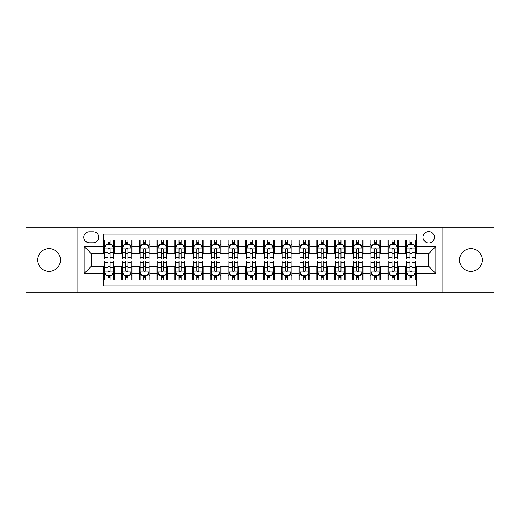 <?xml version="1.0" encoding="UTF-8"?>
<svg xmlns="http://www.w3.org/2000/svg" width="520" height="520" viewBox="0 0 520 520"><rect width="100%" height="100%" fill="white"/><g stroke="black" fill="none" stroke-linecap="round" stroke-linejoin="round"><path stroke-width="0.78" d="M470.912 248.631A11.368 11.368 0 0 0 459.543 260A11.368 11.368 0 0 0 470.912 271.369A11.368 11.368 0 0 0 482.281 260A11.368 11.368 0 0 0 470.912 248.631M49.088 248.631A11.368 11.368 0 0 0 37.72 260A11.368 11.368 0 0 0 49.088 271.369A11.368 11.368 0 0 0 60.457 260A11.368 11.368 0 0 0 49.088 248.631M428.727 231.582A5.681 5.681 0 0 0 423.046 237.263A5.681 5.681 0 0 0 428.727 242.951A5.681 5.681 0 0 0 434.415 237.263A5.681 5.681 0 0 0 428.727 231.582M442.936 292.858L494 292.858L494 227.143L442.936 227.143L442.936 292.858L77.064 292.858L77.064 227.143L26 227.143L26 292.858L77.064 292.858M416.299 240.019L405.639 240.019L405.639 246.5L398.535 246.5L398.535 253.604L405.639 253.604L405.639 246.5M398.535 246.5L398.535 240.019L387.881 240.019L387.881 246.5L380.776 246.5L380.776 253.604L387.881 253.604L387.881 246.5M380.776 246.5L380.776 240.019L370.116 240.019L370.116 246.5L363.012 246.5L363.012 253.604L370.116 253.604L370.116 246.5M363.012 246.5L363.012 240.019L352.359 240.019L352.359 246.5L345.254 246.5L345.254 253.604L352.359 253.604L352.359 246.5M345.254 246.5L345.254 240.019L334.594 240.019L334.594 246.5L327.49 246.5L327.49 253.604L334.594 253.604L334.594 246.5M327.49 246.5L327.49 240.019L316.836 240.019L316.836 246.5L309.731 246.5L309.731 253.604L316.836 253.604L316.836 246.5M309.731 246.5L309.731 240.019L299.072 240.019L299.072 246.5L291.967 246.5L291.967 253.604L299.072 253.604L299.072 246.5M291.967 246.5L291.967 240.019L281.314 240.019L281.314 246.5L274.209 246.5L274.209 253.604L281.314 253.604L281.314 246.5M274.209 246.5L274.209 240.019L263.549 240.019L263.549 246.5L256.451 246.5L256.451 253.604L263.549 253.604L263.549 246.5M256.451 246.5L256.451 240.019L245.791 240.019L245.791 246.5L238.686 246.5L238.686 253.604L245.791 253.604L245.791 246.5M238.686 246.5L238.686 240.019L228.033 240.019L228.033 246.5L220.928 246.5L220.928 253.604L228.033 253.604L228.033 246.5M220.928 246.5L220.928 240.019L210.269 240.019L210.269 246.5L203.164 246.5L203.164 253.604L210.269 253.604L210.269 246.5M203.164 246.5L203.164 240.019L192.511 240.019L192.511 246.5L185.406 246.5L185.406 253.604L192.511 253.604L192.511 246.5M185.406 246.5L185.406 240.019L174.746 240.019L174.746 246.5L167.642 246.5L167.642 253.604L174.746 253.604L174.746 246.5M167.642 246.5L167.642 240.019L156.988 240.019L156.988 246.5L149.883 246.5L149.883 253.604L156.988 253.604L156.988 246.5M149.883 246.5L149.883 240.019L139.224 240.019L139.224 246.5L132.119 246.5L132.119 253.604L139.224 253.604L139.224 246.5M132.119 246.5L132.119 240.019L121.466 240.019L121.466 253.604L114.361 253.604L114.361 240.019L103.701 240.019M103.701 279.981L114.361 279.981L114.361 266.396L121.466 266.396L121.466 279.981L132.119 279.981L132.119 266.396L139.224 266.396L139.224 273.5L132.119 273.5M139.224 273.5L139.224 279.981L149.883 279.981L149.883 266.396L156.988 266.396L156.988 273.5L149.883 273.5M156.988 273.5L156.988 279.981L167.642 279.981L167.642 266.396L174.746 266.396L174.746 273.5L167.642 273.5M174.746 273.5L174.746 279.981L185.406 279.981L185.406 266.396L192.511 266.396L192.511 273.5L185.406 273.5M192.511 273.5L192.511 279.981L203.164 279.981L203.164 266.396L210.269 266.396L210.269 273.5L203.164 273.5M210.269 273.5L210.269 279.981L220.928 279.981L220.928 266.396L228.033 266.396L228.033 273.5L220.928 273.5M228.033 273.5L228.033 279.981L238.686 279.981L238.686 266.396L245.791 266.396L245.791 273.5L238.686 273.5M245.791 273.5L245.791 279.981L256.451 279.981L256.451 266.396L263.549 266.396L263.549 273.5L256.451 273.5M263.549 273.5L263.549 279.981L274.209 279.981L274.209 266.396L281.314 266.396L281.314 273.5L274.209 273.5M281.314 273.5L281.314 279.981L291.967 279.981L291.967 266.396L299.072 266.396L299.072 273.5L291.967 273.5M299.072 273.5L299.072 279.981L309.731 279.981L309.731 266.396L316.836 266.396L316.836 273.5L309.731 273.5M316.836 273.5L316.836 279.981L327.49 279.981L327.49 266.396L334.594 266.396L334.594 273.5L327.49 273.5M334.594 273.5L334.594 279.981L345.254 279.981L345.254 266.396L352.359 266.396L352.359 273.5L345.254 273.5M352.359 273.5L352.359 279.981L363.012 279.981L363.012 266.396L370.116 266.396L370.116 273.5L363.012 273.5M370.116 273.5L370.116 279.981L380.776 279.981L380.776 266.396L387.881 266.396L387.881 273.5L380.776 273.5M387.881 273.5L387.881 279.981L398.535 279.981L398.535 266.396L405.639 266.396L405.639 273.5L398.535 273.5M89.317 242.775L93.223 242.775A5.506 5.506 0 0 0 98.728 237.263A5.506 5.506 0 0 0 93.223 231.758L89.317 231.758A5.506 5.506 0 0 0 83.811 237.263A5.506 5.506 0 0 0 89.317 242.775M442.936 227.143L77.064 227.143M416.299 246.5L416.299 234.072L103.701 234.072L103.701 253.604L91.273 253.604L91.273 266.396L103.701 266.396L103.701 285.928L416.299 285.928L416.299 266.396L428.727 266.396L428.727 253.604L416.299 253.604L416.299 246.5L435.832 246.5L435.832 273.5L416.299 273.5M103.701 273.5L84.169 273.5L84.169 246.5L103.701 246.5M405.639 273.5L405.639 279.981L416.299 279.981M103.701 244.458L104.591 244.458M107.965 244.458L110.097 244.458M113.471 244.458L114.361 244.458M103.701 253.429L104.591 253.429M107.965 253.429L110.097 253.429M113.471 253.429L114.361 253.429M103.701 266.572L104.591 266.572M107.965 266.572L110.097 266.572M113.471 266.572L114.361 266.572M103.701 275.542L104.591 275.542M107.965 275.542L110.097 275.542M113.471 275.542L114.361 275.542M121.466 253.429L122.356 253.429M125.73 253.429L127.862 253.429M131.235 253.429L132.119 253.429M121.466 244.458L122.356 244.458M125.73 244.458L127.862 244.458M131.235 244.458L132.119 244.458M121.466 266.572L122.356 266.572M125.73 266.572L127.862 266.572M131.235 266.572L132.119 266.572M121.466 275.542L122.356 275.542M125.73 275.542L127.862 275.542M131.235 275.542L132.119 275.542M139.224 266.572L140.114 266.572M143.488 266.572L145.62 266.572M148.993 266.572L149.883 266.572M139.224 275.542L140.114 275.542M143.488 275.542L145.62 275.542M148.993 275.542L149.883 275.542M139.224 244.458L140.114 244.458M143.488 244.458L145.62 244.458M148.993 244.458L149.883 244.458M139.224 253.429L140.114 253.429M143.488 253.429L145.62 253.429M148.993 253.429L149.883 253.429M156.988 266.572L157.872 266.572M161.252 266.572L163.377 266.572M166.758 266.572L167.642 266.572M156.988 275.542L157.872 275.542M161.252 275.542L163.377 275.542M166.758 275.542L167.642 275.542M156.988 244.458L157.872 244.458M161.252 244.458L163.377 244.458M166.758 244.458L167.642 244.458M156.988 253.429L157.872 253.429M161.252 253.429L163.377 253.429M166.758 253.429L167.642 253.429M174.746 266.572L175.636 266.572M179.01 266.572L181.142 266.572M184.516 266.572L185.406 266.572M174.746 275.542L175.636 275.542M179.01 275.542L181.142 275.542M184.516 275.542L185.406 275.542M174.746 244.458L175.636 244.458M179.01 244.458L181.142 244.458M184.516 244.458L185.406 244.458M174.746 253.429L175.636 253.429M179.01 253.429L181.142 253.429M184.516 253.429L185.406 253.429M192.511 266.572L193.394 266.572M196.768 266.572L198.9 266.572M202.28 266.572L203.164 266.572M192.511 275.542L193.394 275.542M196.768 275.542L198.9 275.542M202.28 275.542L203.164 275.542M192.511 244.458L193.394 244.458M196.768 244.458L198.9 244.458M202.28 244.458L203.164 244.458M192.511 253.429L193.394 253.429M196.768 253.429L198.9 253.429M202.28 253.429L203.164 253.429M210.269 266.572L211.159 266.572M214.533 266.572L216.665 266.572M220.038 266.572L220.928 266.572M210.269 275.542L211.159 275.542M214.533 275.542L216.665 275.542M220.038 275.542L220.928 275.542M210.269 244.458L211.159 244.458M214.533 244.458L216.665 244.458M220.038 244.458L220.928 244.458M210.269 253.429L211.159 253.429M214.533 253.429L216.665 253.429M220.038 253.429L220.928 253.429M228.033 266.572L228.917 266.572M232.291 266.572L234.422 266.572M237.796 266.572L238.686 266.572M228.033 275.542L228.917 275.542M232.291 275.542L234.422 275.542M237.796 275.542L238.686 275.542M228.033 244.458L228.917 244.458M232.291 244.458L234.422 244.458M237.796 244.458L238.686 244.458M228.033 253.429L228.917 253.429M232.291 253.429L234.422 253.429M237.796 253.429L238.686 253.429M245.791 266.572L246.681 266.572M250.055 266.572L252.187 266.572M255.561 266.572L256.451 266.572M245.791 275.542L246.681 275.542M250.055 275.542L252.187 275.542M255.561 275.542L256.451 275.542M245.791 244.458L246.681 244.458M250.055 244.458L252.187 244.458M255.561 244.458L256.451 244.458M245.791 253.429L246.681 253.429M250.055 253.429L252.187 253.429M255.561 253.429L256.451 253.429M263.549 266.572L264.44 266.572M267.813 266.572L269.945 266.572M273.319 266.572L274.209 266.572M263.549 275.542L264.44 275.542M267.813 275.542L269.945 275.542M273.319 275.542L274.209 275.542M263.549 244.458L264.44 244.458M267.813 244.458L269.945 244.458M273.319 244.458L274.209 244.458M263.549 253.429L264.44 253.429M267.813 253.429L269.945 253.429M273.319 253.429L274.209 253.429M281.314 266.572L282.204 266.572M285.578 266.572L287.709 266.572M291.083 266.572L291.967 266.572M281.314 275.542L282.204 275.542M285.578 275.542L287.709 275.542M291.083 275.542L291.967 275.542M281.314 244.458L282.204 244.458M285.578 244.458L287.709 244.458M291.083 244.458L291.967 244.458M281.314 253.429L282.204 253.429M285.578 253.429L287.709 253.429M291.083 253.429L291.967 253.429M299.072 266.572L299.962 266.572M303.336 266.572L305.468 266.572M308.841 266.572L309.731 266.572M299.072 275.542L299.962 275.542M303.336 275.542L305.468 275.542M308.841 275.542L309.731 275.542M299.072 244.458L299.962 244.458M303.336 244.458L305.468 244.458M308.841 244.458L309.731 244.458M299.072 253.429L299.962 253.429M303.336 253.429L305.468 253.429M308.841 253.429L309.731 253.429M316.836 266.572L317.72 266.572M321.1 266.572L323.232 266.572M326.606 266.572L327.49 266.572M316.836 275.542L317.72 275.542M321.1 275.542L323.232 275.542M326.606 275.542L327.49 275.542M316.836 244.458L317.72 244.458M321.1 244.458L323.232 244.458M326.606 244.458L327.49 244.458M316.836 253.429L317.72 253.429M321.1 253.429L323.232 253.429M326.606 253.429L327.49 253.429M334.594 266.572L335.485 266.572M338.858 266.572L340.99 266.572M344.363 266.572L345.254 266.572M334.594 275.542L335.485 275.542M338.858 275.542L340.99 275.542M344.363 275.542L345.254 275.542M334.594 244.458L335.485 244.458M338.858 244.458L340.99 244.458M344.363 244.458L345.254 244.458M334.594 253.429L335.485 253.429M338.858 253.429L340.99 253.429M344.363 253.429L345.254 253.429M352.359 266.572L353.243 266.572M356.623 266.572L358.748 266.572M362.128 266.572L363.012 266.572M352.359 275.542L353.243 275.542M356.623 275.542L358.748 275.542M362.128 275.542L363.012 275.542M352.359 244.458L353.243 244.458M356.623 244.458L358.748 244.458M362.128 244.458L363.012 244.458M352.359 253.429L353.243 253.429M356.623 253.429L358.748 253.429M362.128 253.429L363.012 253.429M370.116 266.572L371.007 266.572M374.381 266.572L376.512 266.572M379.886 266.572L380.776 266.572M370.116 275.542L371.007 275.542M374.381 275.542L376.512 275.542M379.886 275.542L380.776 275.542M370.116 244.458L371.007 244.458M374.381 244.458L376.512 244.458M379.886 244.458L380.776 244.458M370.116 253.429L371.007 253.429M374.381 253.429L376.512 253.429M379.886 253.429L380.776 253.429M387.881 266.572L388.765 266.572M392.138 266.572L394.271 266.572M397.644 266.572L398.535 266.572M387.881 275.542L388.765 275.542M392.138 275.542L394.271 275.542M397.644 275.542L398.535 275.542M387.881 244.458L388.765 244.458M392.138 244.458L394.271 244.458M397.644 244.458L398.535 244.458M387.881 253.429L388.765 253.429M392.138 253.429L394.271 253.429M397.644 253.429L398.535 253.429M405.639 266.572L406.529 266.572M409.903 266.572L412.035 266.572M415.409 266.572L416.299 266.572M405.639 275.542L406.529 275.542M409.903 275.542L412.035 275.542M415.409 275.542L416.299 275.542M405.639 244.458L406.529 244.458M409.903 244.458L412.035 244.458M415.409 244.458L416.299 244.458M405.639 253.429L406.529 253.429M409.903 253.429L412.035 253.429M415.409 253.429L416.299 253.429M91.273 253.604L84.169 246.5M91.273 266.396L84.169 273.5M435.832 246.5L428.727 253.604M435.832 273.5L428.727 266.396M110.097 242.327L107.965 242.327M113.471 257.485L110.097 257.485L110.097 258.934L113.471 258.934L113.471 248.099L111.696 244.55L106.366 244.55L104.591 248.099L104.591 258.934L107.965 258.934L107.965 257.485L104.591 257.485M104.591 248.099L104.591 240.019M113.471 248.099L113.471 240.019M107.965 244.55L107.965 240.019M110.097 240.019L110.097 244.55M110.097 257.485L110.097 249.431C109.388 248.066 108.68 248.066 107.965 249.431L107.965 257.485M107.965 277.673L110.097 277.673M104.591 262.516L107.965 262.516L107.965 261.066L104.591 261.066L104.591 271.901L106.366 275.45L111.696 275.45L113.471 271.901L113.471 261.066L110.097 261.066L110.097 262.516L113.471 262.516M113.471 271.901L113.471 279.981M104.591 271.901L104.591 279.981M110.097 275.45L110.097 279.981M107.965 279.981L107.965 275.45M107.965 262.516L107.965 270.569C108.674 271.934 109.388 271.934 110.097 270.569L110.097 262.516M127.862 242.327L125.73 242.327M131.235 257.485L127.862 257.485L127.862 258.934L131.235 258.934L131.235 248.099L129.46 244.55L124.13 244.55L122.356 248.099L122.356 258.934L125.73 258.934L125.73 257.485L122.356 257.485M122.356 248.099L122.356 240.019M131.235 248.099L131.235 240.019M125.73 244.55L125.73 240.019M127.862 240.019L127.862 244.55M127.862 257.485L127.862 249.431C127.147 248.066 126.438 248.066 125.73 249.431L125.73 257.485M145.62 242.327L143.488 242.327M148.993 257.485L145.62 257.485L145.62 258.934L148.993 258.934L148.993 248.099L147.219 244.55L141.888 244.55L140.114 248.099L140.114 258.934L143.488 258.934L143.488 257.485L140.114 257.485M140.114 248.099L140.114 240.019M148.993 248.099L148.993 240.019M143.488 244.55L143.488 240.019M145.62 240.019L145.62 244.55M145.62 257.485L145.62 249.431C144.911 248.066 144.203 248.066 143.488 249.431L143.488 257.485M163.377 242.327L161.252 242.327M166.758 257.485L163.377 257.485L163.377 258.934L166.758 258.934L166.758 248.099L164.977 244.55L159.653 244.55L157.872 248.099L157.872 258.934L161.252 258.934L161.252 257.485L157.872 257.485M157.872 248.099L157.872 240.019M166.758 248.099L166.758 240.019M161.252 244.55L161.252 240.019M163.377 240.019L163.377 244.55M163.377 257.485L163.377 249.431C162.669 248.066 161.96 248.066 161.252 249.431L161.252 257.485M181.142 242.327L179.01 242.327M184.516 257.485L181.142 257.485L181.142 258.934L184.516 258.934L184.516 248.099L182.741 244.55L177.411 244.55L175.636 248.099L175.636 258.934L179.01 258.934L179.01 257.485L175.636 257.485M175.636 248.099L175.636 240.019M184.516 248.099L184.516 240.019M179.01 244.55L179.01 240.019M181.142 240.019L181.142 244.55M181.142 257.485L181.142 249.431C180.433 248.066 179.719 248.066 179.01 249.431L179.01 257.485M125.73 277.673L127.862 277.673M122.356 262.516L125.73 262.516L125.73 261.066L122.356 261.066L122.356 271.901L124.13 275.45L129.46 275.45L131.235 271.901L131.235 261.066L127.862 261.066L127.862 262.516L131.235 262.516M131.235 271.901L131.235 279.981M122.356 271.901L122.356 279.981M127.862 275.45L127.862 279.981M125.73 279.981L125.73 275.45M125.73 262.516L125.73 270.569C126.438 271.934 127.147 271.934 127.862 270.569L127.862 262.516M143.488 277.673L145.62 277.673M140.114 262.516L143.488 262.516L143.488 261.066L140.114 261.066L140.114 271.901L141.888 275.45L147.219 275.45L148.993 271.901L148.993 261.066L145.62 261.066L145.62 262.516L148.993 262.516M148.993 271.901L148.993 279.981M140.114 271.901L140.114 279.981M145.62 275.45L145.62 279.981M143.488 279.981L143.488 275.45M143.488 262.516L143.488 270.569C144.196 271.934 144.911 271.934 145.62 270.569L145.62 262.516M161.252 277.673L163.377 277.673M157.872 262.516L161.252 262.516L161.252 261.066L157.872 261.066L157.872 271.901L159.653 275.45L164.977 275.45L166.758 271.901L166.758 261.066L163.377 261.066L163.377 262.516L166.758 262.516M166.758 271.901L166.758 279.981M157.872 271.901L157.872 279.981M163.377 275.45L163.377 279.981M161.252 279.981L161.252 275.45M161.252 262.516L161.252 270.569C161.96 271.934 162.669 271.934 163.377 270.569L163.377 262.516M179.01 277.673L181.142 277.673M175.636 262.516L179.01 262.516L179.01 261.066L175.636 261.066L175.636 271.901L177.411 275.45L182.741 275.45L184.516 271.901L184.516 261.066L181.142 261.066L181.142 262.516L184.516 262.516M184.516 271.901L184.516 279.981M175.636 271.901L175.636 279.981M181.142 275.45L181.142 279.981M179.01 279.981L179.01 275.45M179.01 262.516L179.01 270.569C179.719 271.934 180.427 271.934 181.142 270.569L181.142 262.516M198.9 242.327L196.768 242.327M202.28 257.485L198.9 257.485L198.9 258.934L202.28 258.934L202.28 248.099L200.499 244.55L195.175 244.55L193.394 248.099L193.394 258.934L196.768 258.934L196.768 257.485L193.394 257.485M193.394 248.099L193.394 240.019M202.28 248.099L202.28 240.019M196.768 244.55L196.768 240.019M198.9 240.019L198.9 244.55M198.9 257.485L198.9 249.431C198.192 248.066 197.483 248.066 196.768 249.431L196.768 257.485M196.768 277.673L198.9 277.673M193.394 262.516L196.768 262.516L196.768 261.066L193.394 261.066L193.394 271.901L195.175 275.45L200.499 275.45L202.28 271.901L202.28 261.066L198.9 261.066L198.9 262.516L202.28 262.516M202.28 271.901L202.28 279.981M193.394 271.901L193.394 279.981M198.9 275.45L198.9 279.981M196.768 279.981L196.768 275.45M196.768 262.516L196.768 270.569C197.483 271.934 198.192 271.934 198.9 270.569L198.9 262.516M216.665 242.327L214.533 242.327M220.038 257.485L216.665 257.485L216.665 258.934L220.038 258.934L220.038 248.099L218.264 244.55L212.933 244.55L211.159 248.099L211.159 258.934L214.533 258.934L214.533 257.485L211.159 257.485M211.159 248.099L211.159 240.019M220.038 248.099L220.038 240.019M214.533 244.55L214.533 240.019M216.665 240.019L216.665 244.55M216.665 257.485L216.665 249.431C215.956 248.066 215.241 248.066 214.533 249.431L214.533 257.485M214.533 277.673L216.665 277.673M211.159 262.516L214.533 262.516L214.533 261.066L211.159 261.066L211.159 271.901L212.933 275.45L218.264 275.45L220.038 271.901L220.038 261.066L216.665 261.066L216.665 262.516L220.038 262.516M220.038 271.901L220.038 279.981M211.159 271.901L211.159 279.981M216.665 275.45L216.665 279.981M214.533 279.981L214.533 275.45M214.533 262.516L214.533 270.569C215.241 271.934 215.95 271.934 216.665 270.569L216.665 262.516M234.422 242.327L232.291 242.327M237.796 257.485L234.422 257.485L234.422 258.934L237.796 258.934L237.796 248.099L236.022 244.55L230.692 244.55L228.917 248.099L228.917 258.934L232.291 258.934L232.291 257.485L228.917 257.485M228.917 248.099L228.917 240.019M237.796 248.099L237.796 240.019M232.291 244.55L232.291 240.019M234.422 240.019L234.422 244.55M234.422 257.485L234.422 249.431C233.714 248.066 233.006 248.066 232.291 249.431L232.291 257.485M232.291 277.673L234.422 277.673M228.917 262.516L232.291 262.516L232.291 261.066L228.917 261.066L228.917 271.901L230.692 275.45L236.022 275.45L237.796 271.901L237.796 261.066L234.422 261.066L234.422 262.516L237.796 262.516M237.796 271.901L237.796 279.981M228.917 271.901L228.917 279.981M234.422 275.45L234.422 279.981M232.291 279.981L232.291 275.45M232.291 262.516L232.291 270.569C233.006 271.934 233.714 271.934 234.422 270.569L234.422 262.516M252.187 242.327L250.055 242.327M255.561 257.485L252.187 257.485L252.187 258.934L255.561 258.934L255.561 248.099L253.786 244.55L248.456 244.55L246.681 248.099L246.681 258.934L250.055 258.934L250.055 257.485L246.681 257.485M246.681 248.099L246.681 240.019M255.561 248.099L255.561 240.019M250.055 244.55L250.055 240.019M252.187 240.019L252.187 244.55M252.187 257.485L252.187 249.431C251.478 248.066 250.764 248.066 250.055 249.431L250.055 257.485M250.055 277.673L252.187 277.673M246.681 262.516L250.055 262.516L250.055 261.066L246.681 261.066L246.681 271.901L248.456 275.45L253.786 275.45L255.561 271.901L255.561 261.066L252.187 261.066L252.187 262.516L255.561 262.516M255.561 271.901L255.561 279.981M246.681 271.901L246.681 279.981M252.187 275.45L252.187 279.981M250.055 279.981L250.055 275.45M250.055 262.516L250.055 270.569C250.764 271.934 251.472 271.934 252.187 270.569L252.187 262.516M269.945 242.327L267.813 242.327M273.319 257.485L269.945 257.485L269.945 258.934L273.319 258.934L273.319 248.099L271.544 244.55L266.214 244.55L264.44 248.099L264.44 258.934L267.813 258.934L267.813 257.485L264.44 257.485M264.44 248.099L264.44 240.019M273.319 248.099L273.319 240.019M267.813 244.55L267.813 240.019M269.945 240.019L269.945 244.55M269.945 257.485L269.945 249.431C269.236 248.066 268.528 248.066 267.813 249.431L267.813 257.485M267.813 277.673L269.945 277.673M264.44 262.516L267.813 262.516L267.813 261.066L264.44 261.066L264.44 271.901L266.214 275.45L271.544 275.45L273.319 271.901L273.319 261.066L269.945 261.066L269.945 262.516L273.319 262.516M273.319 271.901L273.319 279.981M264.44 271.901L264.44 279.981M269.945 275.45L269.945 279.981M267.813 279.981L267.813 275.45M267.813 262.516L267.813 270.569C268.522 271.934 269.236 271.934 269.945 270.569L269.945 262.516M287.709 242.327L285.578 242.327M291.083 257.485L287.709 257.485L287.709 258.934L291.083 258.934L291.083 248.099L289.308 244.55L283.978 244.55L282.204 248.099L282.204 258.934L285.578 258.934L285.578 257.485L282.204 257.485M282.204 248.099L282.204 240.019M291.083 248.099L291.083 240.019M285.578 244.55L285.578 240.019M287.709 240.019L287.709 244.55M287.709 257.485L287.709 249.431C286.995 248.066 286.286 248.066 285.578 249.431L285.578 257.485M285.578 277.673L287.709 277.673M282.204 262.516L285.578 262.516L285.578 261.066L282.204 261.066L282.204 271.901L283.978 275.45L289.308 275.45L291.083 271.901L291.083 261.066L287.709 261.066L287.709 262.516L291.083 262.516M291.083 271.901L291.083 279.981M282.204 271.901L282.204 279.981M287.709 275.45L287.709 279.981M285.578 279.981L285.578 275.45M285.578 262.516L285.578 270.569C286.286 271.934 286.995 271.934 287.709 270.569L287.709 262.516M305.468 242.327L303.336 242.327M308.841 257.485L305.468 257.485L305.468 258.934L308.841 258.934L308.841 248.099L307.067 244.55L301.736 244.55L299.962 248.099L299.962 258.934L303.336 258.934L303.336 257.485L299.962 257.485M299.962 248.099L299.962 240.019M308.841 248.099L308.841 240.019M303.336 244.55L303.336 240.019M305.468 240.019L305.468 244.55M305.468 257.485L305.468 249.431C304.759 248.066 304.05 248.066 303.336 249.431L303.336 257.485M303.336 277.673L305.468 277.673M299.962 262.516L303.336 262.516L303.336 261.066L299.962 261.066L299.962 271.901L301.736 275.45L307.067 275.45L308.841 271.901L308.841 261.066L305.468 261.066L305.468 262.516L308.841 262.516M308.841 271.901L308.841 279.981M299.962 271.901L299.962 279.981M305.468 275.45L305.468 279.981M303.336 279.981L303.336 275.45M303.336 262.516L303.336 270.569C304.044 271.934 304.759 271.934 305.468 270.569L305.468 262.516M323.232 242.327L321.1 242.327M326.606 257.485L323.232 257.485L323.232 258.934L326.606 258.934L326.606 248.099L324.825 244.55L319.501 244.55L317.72 248.099L317.72 258.934L321.1 258.934L321.1 257.485L317.72 257.485M317.72 248.099L317.72 240.019M326.606 248.099L326.606 240.019M321.1 244.55L321.1 240.019M323.232 240.019L323.232 244.55M323.232 257.485L323.232 249.431C322.517 248.066 321.808 248.066 321.1 249.431L321.1 257.485M321.1 277.673L323.232 277.673M317.72 262.516L321.1 262.516L321.1 261.066L317.72 261.066L317.72 271.901L319.501 275.45L324.825 275.45L326.606 271.901L326.606 261.066L323.232 261.066L323.232 262.516L326.606 262.516M326.606 271.901L326.606 279.981M317.72 271.901L317.72 279.981M323.232 275.45L323.232 279.981M321.1 279.981L321.1 275.45M321.1 262.516L321.1 270.569C321.808 271.934 322.517 271.934 323.232 270.569L323.232 262.516M340.99 242.327L338.858 242.327M344.363 257.485L340.99 257.485L340.99 258.934L344.363 258.934L344.363 248.099L342.589 244.55L337.259 244.55L335.485 248.099L335.485 258.934L338.858 258.934L338.858 257.485L335.485 257.485M335.485 248.099L335.485 240.019M344.363 248.099L344.363 240.019M338.858 244.55L338.858 240.019M340.99 240.019L340.99 244.55M340.99 257.485L340.99 249.431C340.281 248.066 339.573 248.066 338.858 249.431L338.858 257.485M338.858 277.673L340.99 277.673M335.485 262.516L338.858 262.516L338.858 261.066L335.485 261.066L335.485 271.901L337.259 275.45L342.589 275.45L344.363 271.901L344.363 261.066L340.99 261.066L340.99 262.516L344.363 262.516M344.363 271.901L344.363 279.981M335.485 271.901L335.485 279.981M340.99 275.45L340.99 279.981M338.858 279.981L338.858 275.45M338.858 262.516L338.858 270.569C339.567 271.934 340.281 271.934 340.99 270.569L340.99 262.516M358.748 242.327L356.623 242.327M362.128 257.485L358.748 257.485L358.748 258.934L362.128 258.934L362.128 248.099L360.347 244.55L355.024 244.55L353.243 248.099L353.243 258.934L356.623 258.934L356.623 257.485L353.243 257.485M353.243 248.099L353.243 240.019M362.128 248.099L362.128 240.019M356.623 244.55L356.623 240.019M358.748 240.019L358.748 244.55M358.748 257.485L358.748 249.431C358.04 248.066 357.331 248.066 356.623 249.431L356.623 257.485M356.623 277.673L358.748 277.673M353.243 262.516L356.623 262.516L356.623 261.066L353.243 261.066L353.243 271.901L355.024 275.45L360.347 275.45L362.128 271.901L362.128 261.066L358.748 261.066L358.748 262.516L362.128 262.516M362.128 271.901L362.128 279.981M353.243 271.901L353.243 279.981M358.748 275.45L358.748 279.981M356.623 279.981L356.623 275.45M356.623 262.516L356.623 270.569C357.331 271.934 358.04 271.934 358.748 270.569L358.748 262.516M376.512 242.327L374.381 242.327M379.886 257.485L376.512 257.485L376.512 258.934L379.886 258.934L379.886 248.099L378.112 244.55L372.781 244.55L371.007 248.099L371.007 258.934L374.381 258.934L374.381 257.485L371.007 257.485M371.007 248.099L371.007 240.019M379.886 248.099L379.886 240.019M374.381 244.55L374.381 240.019M376.512 240.019L376.512 244.55M376.512 257.485L376.512 249.431C375.804 248.066 375.089 248.066 374.381 249.431L374.381 257.485M374.381 277.673L376.512 277.673M371.007 262.516L374.381 262.516L374.381 261.066L371.007 261.066L371.007 271.901L372.781 275.45L378.112 275.45L379.886 271.901L379.886 261.066L376.512 261.066L376.512 262.516L379.886 262.516M379.886 271.901L379.886 279.981M371.007 271.901L371.007 279.981M376.512 275.45L376.512 279.981M374.381 279.981L374.381 275.45M374.381 262.516L374.381 270.569C375.089 271.934 375.798 271.934 376.512 270.569L376.512 262.516M394.271 242.327L392.138 242.327M397.644 257.485L394.271 257.485L394.271 258.934L397.644 258.934L397.644 248.099L395.87 244.55L390.54 244.55L388.765 248.099L388.765 258.934L392.138 258.934L392.138 257.485L388.765 257.485M388.765 248.099L388.765 240.019M397.644 248.099L397.644 240.019M392.138 244.55L392.138 240.019M394.271 240.019L394.271 244.55M394.271 257.485L394.271 249.431C393.562 248.066 392.853 248.066 392.138 249.431L392.138 257.485M392.138 277.673L394.271 277.673M388.765 262.516L392.138 262.516L392.138 261.066L388.765 261.066L388.765 271.901L390.54 275.45L395.87 275.45L397.644 271.901L397.644 261.066L394.271 261.066L394.271 262.516L397.644 262.516M397.644 271.901L397.644 279.981M388.765 271.901L388.765 279.981M394.271 275.45L394.271 279.981M392.138 279.981L392.138 275.45M392.138 262.516L392.138 270.569C392.853 271.934 393.562 271.934 394.271 270.569L394.271 262.516M412.035 242.327L409.903 242.327M415.409 257.485L412.035 257.485L412.035 258.934L415.409 258.934L415.409 248.099L413.634 244.55L408.304 244.55L406.529 248.099L406.529 258.934L409.903 258.934L409.903 257.485L406.529 257.485M406.529 248.099L406.529 240.019M415.409 248.099L415.409 240.019M409.903 244.55L409.903 240.019M412.035 240.019L412.035 244.55M412.035 257.485L412.035 249.431C411.326 248.066 410.612 248.066 409.903 249.431L409.903 257.485M409.903 277.673L412.035 277.673M406.529 262.516L409.903 262.516L409.903 261.066L406.529 261.066L406.529 271.901L408.304 275.45L413.634 275.45L415.409 271.901L415.409 261.066L412.035 261.066L412.035 262.516L415.409 262.516M415.409 271.901L415.409 279.981M406.529 271.901L406.529 279.981M412.035 275.45L412.035 279.981M409.903 279.981L409.903 275.45M409.903 262.516L409.903 270.569C410.612 271.934 411.32 271.934 412.035 270.569L412.035 262.516M121.466 273.5L114.361 273.5M121.466 246.5L114.361 246.5M113.425 248.014L104.637 248.014M104.591 245.525L105.878 245.525M112.184 245.525L113.471 245.525M107.965 252.219L104.591 252.219M113.471 252.219L110.097 252.219M110.097 243.458L107.965 243.458M104.637 271.986L113.425 271.986M113.471 274.476L112.184 274.476M105.878 274.476L104.591 274.476M110.097 267.781L113.471 267.781M104.591 267.781L107.965 267.781M107.965 276.543L110.097 276.543M131.19 248.014L122.395 248.014M122.356 245.525L123.643 245.525M129.948 245.525L131.235 245.525M125.73 252.219L122.356 252.219M131.235 252.219L127.862 252.219M127.862 243.458L125.73 243.458M148.948 248.014L140.16 248.014M140.114 245.525L141.401 245.525M147.706 245.525L148.993 245.525M143.488 252.219L140.114 252.219M148.993 252.219L145.62 252.219M145.62 243.458L143.488 243.458M166.712 248.014L157.917 248.014M157.872 245.525L159.159 245.525M165.47 245.525L166.758 245.525M161.252 252.219L157.872 252.219M166.758 252.219L163.377 252.219M163.377 243.458L161.252 243.458M184.47 248.014L175.682 248.014M175.636 245.525L176.924 245.525M183.228 245.525L184.516 245.525M179.01 252.219L175.636 252.219M184.516 252.219L181.142 252.219M181.142 243.458L179.01 243.458M122.395 271.986L131.19 271.986M131.235 274.476L129.948 274.476M123.643 274.476L122.356 274.476M127.862 267.781L131.235 267.781M122.356 267.781L125.73 267.781M125.73 276.543L127.862 276.543M140.16 271.986L148.948 271.986M148.993 274.476L147.706 274.476M141.401 274.476L140.114 274.476M145.62 267.781L148.993 267.781M140.114 267.781L143.488 267.781M143.488 276.543L145.62 276.543M157.917 271.986L166.712 271.986M166.758 274.476L165.47 274.476M159.159 274.476L157.872 274.476M163.377 267.781L166.758 267.781M157.872 267.781L161.252 267.781M161.252 276.543L163.377 276.543M175.682 271.986L184.47 271.986M184.516 274.476L183.228 274.476M176.924 274.476L175.636 274.476M181.142 267.781L184.516 267.781M175.636 267.781L179.01 267.781M179.01 276.543L181.142 276.543M202.234 248.014L193.44 248.014M193.394 245.525L194.681 245.525M200.987 245.525L202.28 245.525M196.768 252.219L193.394 252.219M202.28 252.219L198.9 252.219M198.9 243.458L196.768 243.458M193.44 271.986L202.234 271.986M202.28 274.476L200.987 274.476M194.681 274.476L193.394 274.476M198.9 267.781L202.28 267.781M193.394 267.781L196.768 267.781M196.768 276.543L198.9 276.543M219.993 248.014L211.205 248.014M211.159 245.525L212.446 245.525M218.751 245.525L220.038 245.525M214.533 252.219L211.159 252.219M220.038 252.219L216.665 252.219M216.665 243.458L214.533 243.458M211.205 271.986L219.993 271.986M220.038 274.476L218.751 274.476M212.446 274.476L211.159 274.476M216.665 267.781L220.038 267.781M211.159 267.781L214.533 267.781M214.533 276.543L216.665 276.543M237.757 248.014L228.963 248.014M228.917 245.525L230.204 245.525M236.509 245.525L237.796 245.525M232.291 252.219L228.917 252.219M237.796 252.219L234.422 252.219M234.422 243.458L232.291 243.458M228.963 271.986L237.757 271.986M237.796 274.476L236.509 274.476M230.204 274.476L228.917 274.476M234.422 267.781L237.796 267.781M228.917 267.781L232.291 267.781M232.291 276.543L234.422 276.543M255.515 248.014L246.721 248.014M246.681 245.525L247.969 245.525M254.274 245.525L255.561 245.525M250.055 252.219L246.681 252.219M255.561 252.219L252.187 252.219M252.187 243.458L250.055 243.458M246.721 271.986L255.515 271.986M255.561 274.476L254.274 274.476M247.969 274.476L246.681 274.476M252.187 267.781L255.561 267.781M246.681 267.781L250.055 267.781M250.055 276.543L252.187 276.543M273.28 248.014L264.485 248.014M264.44 245.525L265.726 245.525M272.031 245.525L273.319 245.525M267.813 252.219L264.44 252.219M273.319 252.219L269.945 252.219M269.945 243.458L267.813 243.458M264.485 271.986L273.28 271.986M273.319 274.476L272.031 274.476M265.726 274.476L264.44 274.476M269.945 267.781L273.319 267.781M264.44 267.781L267.813 267.781M267.813 276.543L269.945 276.543M291.038 248.014L282.243 248.014M282.204 245.525L283.491 245.525M289.796 245.525L291.083 245.525M285.578 252.219L282.204 252.219M291.083 252.219L287.709 252.219M287.709 243.458L285.578 243.458M282.243 271.986L291.038 271.986M291.083 274.476L289.796 274.476M283.491 274.476L282.204 274.476M287.709 267.781L291.083 267.781M282.204 267.781L285.578 267.781M285.578 276.543L287.709 276.543M308.796 248.014L300.007 248.014M299.962 245.525L301.249 245.525M307.554 245.525L308.841 245.525M303.336 252.219L299.962 252.219M308.841 252.219L305.468 252.219M305.468 243.458L303.336 243.458M300.007 271.986L308.796 271.986M308.841 274.476L307.554 274.476M301.249 274.476L299.962 274.476M305.468 267.781L308.841 267.781M299.962 267.781L303.336 267.781M303.336 276.543L305.468 276.543M326.56 248.014L317.766 248.014M317.72 245.525L319.014 245.525M325.319 245.525L326.606 245.525M321.1 252.219L317.72 252.219M326.606 252.219L323.232 252.219M323.232 243.458L321.1 243.458M317.766 271.986L326.56 271.986M326.606 274.476L325.319 274.476M319.014 274.476L317.72 274.476M323.232 267.781L326.606 267.781M317.72 267.781L321.1 267.781M321.1 276.543L323.232 276.543M344.318 248.014L335.53 248.014M335.485 245.525L336.772 245.525M343.076 245.525L344.363 245.525M338.858 252.219L335.485 252.219M344.363 252.219L340.99 252.219M340.99 243.458L338.858 243.458M335.53 271.986L344.318 271.986M344.363 274.476L343.076 274.476M336.772 274.476L335.485 274.476M340.99 267.781L344.363 267.781M335.485 267.781L338.858 267.781M338.858 276.543L340.99 276.543M362.082 248.014L353.288 248.014M353.243 245.525L354.529 245.525M360.841 245.525L362.128 245.525M356.623 252.219L353.243 252.219M362.128 252.219L358.748 252.219M358.748 243.458L356.623 243.458M353.288 271.986L362.082 271.986M362.128 274.476L360.841 274.476M354.529 274.476L353.243 274.476M358.748 267.781L362.128 267.781M353.243 267.781L356.623 267.781M356.623 276.543L358.748 276.543M379.841 248.014L371.053 248.014M371.007 245.525L372.294 245.525M378.599 245.525L379.886 245.525M374.381 252.219L371.007 252.219M379.886 252.219L376.512 252.219M376.512 243.458L374.381 243.458M371.053 271.986L379.841 271.986M379.886 274.476L378.599 274.476M372.294 274.476L371.007 274.476M376.512 267.781L379.886 267.781M371.007 267.781L374.381 267.781M374.381 276.543L376.512 276.543M397.605 248.014L388.81 248.014M388.765 245.525L390.052 245.525M396.357 245.525L397.644 245.525M392.138 252.219L388.765 252.219M397.644 252.219L394.271 252.219M394.271 243.458L392.138 243.458M388.81 271.986L397.605 271.986M397.644 274.476L396.357 274.476M390.052 274.476L388.765 274.476M394.271 267.781L397.644 267.781M388.765 267.781L392.138 267.781M392.138 276.543L394.271 276.543M415.363 248.014L406.575 248.014M406.529 245.525L407.817 245.525M414.122 245.525L415.409 245.525M409.903 252.219L406.529 252.219M415.409 252.219L412.035 252.219M412.035 243.458L409.903 243.458M406.575 271.986L415.363 271.986M415.409 274.476L414.122 274.476M407.817 274.476L406.529 274.476M412.035 267.781L415.409 267.781M406.529 267.781L409.903 267.781M409.903 276.543L412.035 276.543"/></g></svg>
